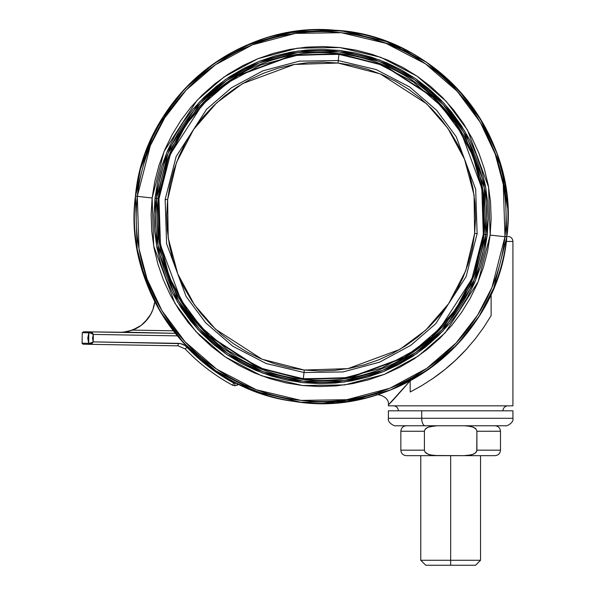 <?xml version="1.0" encoding="UTF-8"?>
<svg xmlns="http://www.w3.org/2000/svg" width="595" height="595" viewBox="0 0 595 595"><rect width="100%" height="100%" fill="white"/><g stroke="black" fill="none" stroke-linecap="round" stroke-linejoin="round"><path stroke-width="0.89" d="M393.369 405.842A4.983 4.983 0 0 1 398.353 410.818A4.983 4.983 0 0 0 393.369 405.842M502.968 410.818A4.983 4.983 0 0 1 507.944 405.842A4.983 4.983 0 0 0 502.968 410.818M375.527 395.259C377.594 393.198 389.785 397.088 388.386 404.786L388.386 405.842L512.927 405.842L512.927 241.451L506.286 241.451L512.927 241.451L512.927 405.842L388.386 405.842L388.386 404.786C389.948 403.663 397.215 395.653 410.186 380.755L390.112 403.008M410.186 392.008L410.186 380.763L410.186 392.008L421.386 385.865L410.186 392.008M475.591 338.451A196.774 196.774 0 0 1 475.561 338.495L483.817 327.243L491.128 315.647A196.774 196.774 0 0 0 491.128 315.647L491.128 294.012L491.128 315.647L483.817 327.243L475.561 338.495L466.294 349.391L455.963 359.863L444.859 369.547L433.13 378.331L421.386 385.865L433.13 378.331A196.774 196.774 0 0 0 468.176 347.301M92.054 343.546L92.634 342.765L90.961 344.341L83.456 344.215A1.495 1.495 0 0 1 82.073 343.218A1.495 1.495 0 0 0 83.456 344.215L89.971 344.327A1.495 1.428 -89 0 1 88.655 343.337L82.073 343.218L88.655 343.337A1.495 1.428 91 0 0 89.971 344.327L178.121 345.836L185.179 348.938C199.05 363.53 214.847 375.624 232.556 385.21C214.847 375.624 199.05 363.53 185.179 348.938L186.979 347.227L185.179 348.938L178.121 345.836L178.158 343.345L178.121 345.836L90.961 344.341L93.229 341.887L90.016 343.241L90.961 344.341A1.495 0.997 -89 0 1 90.016 343.241L88.655 343.337L87.77 338.064L88.834 332.821L82.251 332.709L88.834 332.821A1.495 1.428 -89 0 1 90.187 331.876A1.495 1.428 91 0 0 88.834 332.821L88.655 343.337L91.548 342.765L90.016 343.241M165.157 199.414L166.6 243.772L186.079 296.429L205.669 322.802L232.623 346.112L266.144 363.508L304.008 372.522L342.936 371.942L379.432 362.229L410.795 345.323L435.644 323.829L466.086 276.66L477.123 233.664L475.673 189.307L456.201 136.649L436.604 110.283L409.65 86.967L376.137 69.57L338.265 60.556L299.345 61.144L262.849 70.85L231.477 87.755L206.629 109.249L176.187 156.425L165.157 199.414L167.634 199.682L170.021 184.718L173.866 170.058L179.132 155.853L185.766 142.22L193.702 129.316L202.865 117.245L213.166 106.126L224.508 96.078L236.78 87.182L249.87 79.537L263.637 73.215L277.969 68.269L292.703 64.751L307.719 62.698L322.862 62.118L337.99 63.033L339.024 53.624L292.695 55.134L237.703 75.476L210.154 95.944L185.811 124.087L167.641 159.103L158.225 198.648L158.835 239.302L168.973 277.419L186.629 310.181L209.076 336.138L258.349 367.926L303.249 379.454A163.893 163.893 0 0 1 158.225 198.648A163.893 163.893 0 0 1 339.024 53.624L338.979 54.041L383.768 65.539L432.907 97.245L455.301 123.135L472.913 155.816L483.028 193.836L483.638 234.385L474.245 273.834L456.12 308.753L431.836 336.829L404.362 357.245L349.51 377.535L303.294 379.037L258.513 367.539L209.366 335.833L186.979 309.943L169.359 277.27L159.244 239.25L158.642 198.7L168.028 159.244L186.153 124.325L210.437 96.249L237.911 75.833L292.77 55.543L338.979 54.041L337.99 63.033L352.961 65.428L367.613 69.273L381.826 74.539L395.452 81.165L408.363 89.101L420.434 98.272L431.554 108.573L441.602 119.915L450.489 132.187L458.135 145.269L464.464 159.043L469.41 173.368L472.928 188.109L474.981 203.126L475.554 218.268L474.646 233.396L472.252 248.36L468.406 263.02L463.141 277.233L456.506 290.858L448.571 303.77L439.407 315.841L429.107 326.953L417.764 337.001L405.493 345.896L392.41 353.542L378.636 359.863L364.311 364.809L349.57 368.327L334.554 370.387L319.411 370.96L304.283 370.045L347.941 368.625L399.758 349.458L425.708 330.173L448.652 303.651L465.773 270.666L474.646 233.396L474.066 195.093L464.516 159.177L447.879 128.304L426.727 103.85L380.302 73.892L337.99 63.033L294.339 64.453L242.515 83.62L216.565 102.905L193.62 129.427L176.507 162.42L167.634 199.682L168.207 237.993L177.756 273.908L194.401 304.774L215.554 329.228L261.978 359.187L304.283 370.045L289.319 367.658L274.659 363.805L260.446 358.547L246.821 351.913L233.909 343.977L221.838 334.814L210.727 324.506L200.671 313.163L191.783 300.892L184.138 287.809L177.808 274.035L172.87 259.71L169.352 244.969L167.292 229.953L166.719 214.81L167.634 199.682M506.828 236.929L493.694 288.106L479.116 316.235L457.458 344.267L427.872 369.852L390.536 389.978L347.086 401.536L300.75 402.235L255.664 391.503L215.762 370.789L183.677 343.04L160.352 311.646L145.292 279.583L137.162 248.963L135.444 196.149A186.808 186.808 0 0 0 300.75 402.235A186.808 186.808 0 0 0 506.828 236.929L504.977 236.728A184.948 184.948 0 0 1 300.951 400.383A184.948 184.948 0 0 1 137.296 196.357L135.444 196.149L137.296 196.357L138.999 248.636L147.039 278.958L161.952 310.694L185.045 341.775L216.811 369.257L256.319 389.755L300.951 400.383L346.826 399.691L389.844 388.252L426.808 368.327L456.097 342.995L477.547 315.246L491.976 287.392L504.977 236.728L490.146 235.099L478.187 281.68L445.209 332.791L418.285 356.078L384.296 374.396L344.75 384.913L302.58 385.545L261.547 375.78L225.23 356.933L196.03 331.675L174.796 303.1L153.696 246.047L152.134 197.986L137.296 196.357L152.134 197.986L151.123 214.639L151.755 231.314L154.023 247.84L157.891 264.068L163.342 279.843L170.304 295.008L178.723 309.415L188.511 322.921L199.578 335.409L211.813 346.751L225.103 356.844L239.316 365.583L254.318 372.887L269.966 378.68L286.106 382.912L302.58 385.545L319.232 386.549L335.907 385.917L352.441 383.656L368.669 379.781L384.444 374.337L399.602 367.375L414.008 358.956L427.522 349.168L440.01 338.101L451.352 325.867L461.445 312.576L470.176 298.363L477.48 283.361L483.274 267.713L487.513 251.573L490.146 235.099L491.15 218.439L490.518 201.772L488.257 185.238L484.382 169.01L478.938 153.235L471.969 138.077L463.557 123.671L453.769 110.157L442.702 97.669L430.46 86.327L417.169 76.234L402.956 67.495L387.955 60.199L372.306 54.398L356.174 50.166L339.693 47.533L323.04 46.529L306.365 47.161L289.832 49.422L273.603 53.297L257.836 58.741L242.671 65.703L228.264 74.122L214.75 83.91L202.263 94.977L190.921 107.212L180.835 120.502L172.096 134.715L164.793 149.724L158.999 165.365L154.76 181.505L152.134 197.986L164.086 151.405L197.064 100.287L223.988 77L257.977 58.682L297.522 48.165L339.693 47.533L380.726 57.299L417.043 76.145L446.25 101.41L467.477 129.978L488.584 187.031L490.146 235.099L504.977 236.728L503.281 184.443L495.233 154.127L480.321 122.384L457.228 91.303L425.462 63.829L385.954 43.323L341.322 32.695L295.447 33.387L252.436 44.826L215.464 64.758L186.175 90.083L164.733 117.832L150.304 145.686L137.296 196.357A184.948 184.948 0 0 1 341.322 32.695A184.948 184.948 0 0 1 504.977 236.728L506.828 236.929A186.808 186.808 0 0 0 341.53 30.843A186.808 186.808 0 0 0 135.444 196.149L148.579 144.972L163.156 116.843L184.814 88.811L214.401 63.226L251.745 43.1L295.187 31.542L341.53 30.843L386.609 41.583L426.511 62.289L458.596 90.038L481.928 121.432L496.989 153.495L505.11 184.123L506.828 236.929C498.439 338.823 395.058 418.85 294.272 401.409C197.51 389.762 122.436 292.762 135.444 196.149C143.715 99.03 238.022 20.632 335.007 30.241C437.176 35.068 520.751 135.638 506.836 236.929M484.055 234.43L487.268 234.78L485.736 187.537L464.993 131.45L444.123 103.366L415.414 78.533L379.714 60.006L339.381 50.404L297.924 51.029L259.056 61.367L225.646 79.373L199.176 102.266L166.756 152.513L155.005 198.299L156.544 245.549L177.288 301.628L198.157 329.712L226.859 354.546L262.566 373.072L302.9 382.674L344.349 382.049L383.225 371.711L416.634 353.705L443.096 330.813L475.517 280.572L487.268 234.78L485.788 234.616L474.141 280L442.011 329.794L415.779 352.478L382.667 370.328L344.141 380.569L303.056 381.187L263.087 371.674L227.707 353.311L199.258 328.7L178.574 300.869L158.017 245.289L156.492 198.462L155.005 198.299L156.492 198.462A165.641 165.641 0 0 1 339.217 51.891A165.641 165.641 0 0 1 485.788 234.616L483.638 234.385M158.225 198.648L156.492 198.462L158.225 198.648M483.311 234.348L481.809 188.228L461.556 133.481L441.185 106.066L413.168 81.827L378.316 63.739L338.942 54.368L298.474 54.978L260.536 65.071L227.922 82.646L202.084 104.995L170.438 154.038L158.969 198.73L160.464 244.857L180.716 299.597L201.088 327.019L229.112 351.251L263.957 369.339L303.331 378.71L343.798 378.108L381.745 368.015L414.358 350.433L440.188 328.09L471.835 279.04L483.311 234.348M303.249 379.454L304.283 370.045L303.294 379.037L258.513 367.539L209.366 335.833L186.979 309.943L169.359 277.27L159.244 239.25L158.642 198.7L168.028 159.244L186.153 124.325L210.437 96.249L237.911 75.833L292.77 55.543L338.979 54.041L383.768 65.539L432.907 97.245L455.301 123.135L472.913 155.816L483.028 193.836L483.638 234.385L474.245 273.834L456.12 308.753L431.836 336.829L404.362 357.245L349.51 377.535L303.294 379.037L303.249 379.454L349.585 377.944L404.578 357.602L432.119 337.142L456.469 308.991L474.639 273.983L484.055 234.43L483.445 193.777L473.3 155.659L455.644 122.897L433.197 96.94L383.924 65.153L339.024 53.624A163.893 163.893 0 0 1 484.055 234.43A163.893 163.893 0 0 1 303.249 379.454M395.868 425.767L425.194 425.767A7.475 3.473 -90 0 1 421.721 418.292L388.386 418.292L421.721 418.292L421.721 410.818L388.386 410.818L388.386 418.292C387.159 422.8 395.266 426.734 395.868 425.767M450.66 455.658L450.66 560.267L480.544 560.267L450.66 560.267L450.66 565.25L475.569 565.25L425.752 565.25L450.66 565.25L450.66 560.267L420.769 560.267L450.66 560.267L450.66 455.658M468.087 425.961L463.803 425.767L467.633 425.916L473.233 427.158L476.305 429.426L476.9 431.249L500.477 431.249L476.9 431.249L476.9 450.177L500.477 450.177L476.9 450.177L476.305 451.999L474.936 453.345L471.426 454.87L463.803 455.658L494.995 455.658L406.326 455.658L437.518 455.658L429.917 454.878L426.392 453.345L425.016 451.999L424.413 450.177L400.844 450.177L424.413 450.177L424.413 431.249L400.844 431.249L424.413 431.249L425.009 429.426L428.065 427.165L436.142 425.782M463.803 455.658L433.681 455.502L428.088 454.268L425.016 451.999L424.413 450.177L424.413 431.249L425.009 429.426L426.384 428.08L429.887 426.548L437.518 425.767M433.681 455.502L436.083 455.636M466.339 455.591L467.038 455.554M432.877 425.998L429.917 426.548M433.234 455.458L433.651 455.502M468.436 455.42L471.404 454.878M465.231 425.782L471.404 426.548L474.929 428.073L476.305 429.426L476.9 431.249L476.744 451.129L474.936 453.345L473.256 454.253L467.64 455.502M512.674 410.818L388.736 410.818M421.721 410.818L421.721 418.292L512.927 418.292L512.927 410.818L434.729 410.818M499.108 410.818L500.507 410.818M479.592 418.292L421.721 418.292A7.475 3.473 90 0 0 425.194 425.767L476.119 425.767M396.084 425.767L505.229 425.767M485.788 234.616A165.641 165.641 0 0 1 303.056 381.187A165.641 165.641 0 0 1 156.492 198.462L168.14 153.086L200.27 103.292L226.494 80.6L259.606 62.758L298.132 52.509L339.217 51.891L379.186 61.411L414.574 79.767L443.022 104.378L463.706 132.216L484.263 187.797L485.788 234.616M487.268 234.78L484.68 250.978L480.522 266.843L474.825 282.223L467.648 296.972L459.057 310.94L449.136 324.007L437.987 336.034L425.715 346.915L412.432 356.531L398.271 364.809L383.366 371.652L367.859 377.007L351.905 380.815L335.654 383.039L319.27 383.663L302.9 382.674L286.701 380.086L270.837 375.921L255.456 370.224L240.707 363.047L226.732 354.456L213.672 344.542L201.645 333.393L190.764 321.114L181.14 307.831L172.87 293.67L166.02 278.765L160.672 263.265L156.864 247.312L154.641 231.061L154.016 214.669L155.005 198.299L157.593 182.1L161.758 166.236L167.455 150.855L174.633 136.114L183.223 122.139L193.137 109.071L204.286 97.044L216.565 86.171L229.841 76.547L244.01 68.269L258.914 61.426L274.414 56.071L290.367 52.263L306.618 50.04L323.011 49.422L339.381 50.404L355.572 52.992L371.436 57.157L386.817 62.854L401.565 70.031L415.541 78.622L428.601 88.536L440.635 99.692L451.508 111.964L461.132 125.248L469.41 139.409L476.253 154.313L481.608 169.813L485.416 185.766L487.64 202.017L488.257 218.41L487.268 234.78M477.123 233.664L474.646 233.396M92.285 332.784L93.356 334.42L90.187 332.955L93.356 334.42L91.169 331.891L90.187 332.955L91.169 331.891L83.664 331.765L90.187 331.876M238.387 384.407L234.839 385.805L234.884 383.314L233.738 383.016L236.691 383.173L234.884 383.314L234.839 385.805L238.387 384.407L237.122 385.292M91.719 333.498L92.433 333.884M92.21 342.437L93.229 341.887L180.612 343.635L185.112 345.613L197.57 357.536L208.942 366.974L221.02 375.49L233.738 383.016L232.556 385.21L234.839 385.805L232.556 385.21L233.738 383.016A186.808 186.808 0 0 1 186.979 347.227A12.45 12.45 0 0 0 178.158 343.345L93.229 341.887L92.634 342.765L93.229 341.887L93.356 334.42L92.537 337.953M234.839 385.805L238.632 384.147L266.902 395.303M90.187 332.955L88.834 332.821M93.356 334.42L177.392 335.863L93.356 334.42L92.79 333.52L93.356 334.42L92.53 338.153L93.229 341.887M92.24 332.724L92.79 333.52L92.24 332.724M119.588 332.374L91.169 331.891L122.867 332.278L132.573 330.106L173.346 330.805L132.573 330.106L126.133 331.869L119.588 332.374L175.332 333.334L124.177 332.151M182.963 344.401L183.55 344.676M234.899 382.258L234.884 383.314L234.899 382.258M233.738 383.016L234.884 383.314M150.847 314.13A34.874 34.874 0 0 0 154.819 301.606A34.874 34.874 0 0 1 132.573 330.106A34.874 34.874 0 0 0 150.825 314.167L144.942 322.074L141.216 325.331L132.573 330.106M132.685 330.069L137.638 327.704L128.721 331.326M128.825 331.296L125.136 332.032M154.819 301.606L152.885 309.638L150.386 314.956L147.783 318.831L141.179 325.361L133.25 329.846M154.41 304.201L154.336 304.58L154.41 304.201M154.269 304.893L152.885 309.638M152.469 310.702L151.256 313.349M141.216 325.331L144.704 322.312M153.993 306.061L153.346 308.314M147.285 319.463L145.768 321.211M475.561 338.495L466.294 349.391L455.963 359.863L444.859 369.547L433.13 378.331M389.584 403.551L388.892 404.265M506.248 236.468L506.888 236.468M140.747 265.11L154.819 301.613M322.735 403.343L366.089 397.862L375.995 395.125M507.795 209.024L501.526 167.976L480.418 118.926L446.302 77.856L401.952 48.113L351.005 32.13M480.544 455.658L480.544 560.267L475.569 565.25M420.769 455.658L420.769 560.267L425.752 565.25M406.326 425.767C403.001 426.094 401.171 427.924 400.844 431.249L400.844 450.177C401.171 453.502 403.001 455.324 406.326 455.658M494.995 425.767C498.32 426.094 500.142 427.924 500.477 431.249L500.477 450.177C500.142 453.502 498.32 455.324 494.995 455.658M512.927 418.292C514.169 422.837 505.981 426.749 505.43 425.767M135.392 196.588L140.442 169.121L154.797 131.517L176.871 97.855L179.578 94.635M245.252 45.83L287.236 32.829L331.103 29.995L350.083 31.981M83.664 331.765L82.251 332.709L82.073 343.218M512.927 241.451C512.63 238.424 510.964 236.765 507.944 236.468"/></g></svg>

